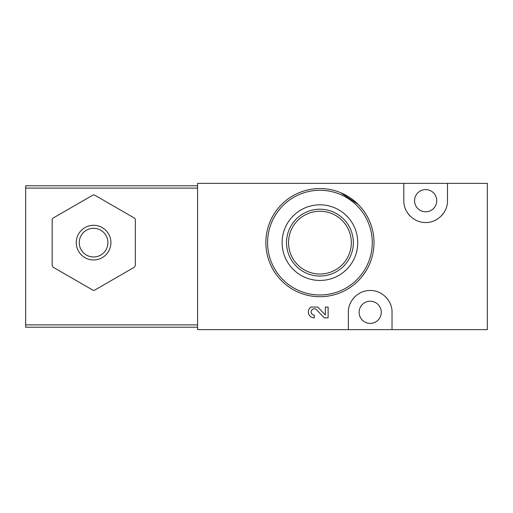 <?xml version="1.0" encoding="UTF-8"?>
<svg xmlns="http://www.w3.org/2000/svg" width="513" height="513" viewBox="0 0 513 513"><rect width="100%" height="100%" fill="white"/><g stroke="black" fill="none" stroke-linecap="round" stroke-linejoin="round"><path stroke-width="0.77" d="M403.814 183.365L197.576 183.365L197.576 329.635L348.353 329.635L348.353 312.308C348.019 300.855 358.292 290.287 370.168 290.467C382.05 290.255 392.368 300.842 392.028 312.308L392.028 329.635L487.35 329.635L487.35 183.365L403.814 183.365L403.814 200.692C403.475 212.158 413.792 222.745 425.675 222.533C437.551 222.713 447.823 212.145 447.49 200.692L447.49 183.365M358.119 204.354L340.728 192.721M318.573 307.871L317.618 307.056L310.949 307.056A5.925 5.925 0 0 0 314.283 317.887L314.283 315.123A3.161 3.161 0 0 1 311.378 310.711A3.161 3.161 0 0 1 316.572 309.781L324.293 317.887L328.115 317.887L328.115 307.056L325.345 307.056L325.345 314.982L318.573 307.871A5.925 5.925 0 0 0 317.618 307.056M348.353 329.635L392.028 329.635M319.932 204.822A37.815 37.815 0 0 1 352.681 261.54A37.815 37.815 0 0 1 287.184 261.54A37.815 37.815 0 0 1 319.932 204.822M319.932 188.56A54.07 54.07 0 0 1 366.763 269.671A54.07 54.07 0 0 1 273.102 269.671A54.07 54.07 0 0 1 319.932 188.56A54.07 54.07 0 0 1 366.763 269.671A54.07 54.07 0 0 1 273.102 269.671A54.07 54.07 0 0 1 319.932 188.56M319.932 209.221A33.409 33.409 0 0 1 348.866 259.341A33.409 33.409 0 0 1 290.999 259.341A33.409 33.409 0 0 1 319.932 209.221M319.932 211.247A31.383 31.383 0 0 1 347.115 258.328A31.383 31.383 0 0 1 292.75 258.328A31.383 31.383 0 0 1 319.932 211.247M370.194 323.395A11.094 11.094 0 0 0 379.8 306.761A11.094 11.094 0 0 0 360.588 306.761A11.094 11.094 0 0 0 370.194 323.395M387.745 299.316A21.835 21.835 0 0 0 385.744 296.976M354.624 296.995A21.835 21.835 0 0 0 352.502 299.502M408.098 213.684A21.835 21.835 0 0 0 410.105 216.024M441.218 216.005A21.835 21.835 0 0 0 443.341 213.498M425.649 211.786A11.094 11.094 0 0 0 435.255 195.145A11.094 11.094 0 0 0 416.043 195.145A11.094 11.094 0 0 0 425.649 211.786M53.205 267.247L92.718 290.063A2.078 2.078 0 0 0 94.802 290.063L134.316 267.247L135.355 265.452L135.355 219.821A2.078 2.078 0 0 0 134.316 218.019L94.802 195.209A2.078 2.078 0 0 0 92.718 195.209L53.205 218.019A2.078 2.078 0 0 0 52.166 219.821L52.166 265.452L53.205 267.247L63.971 273.467M197.576 185.789L25.65 185.789L25.65 327.211L197.576 327.211M123.55 273.467L134.316 267.247M93.59 225.303A17.333 17.333 0 0 1 108.596 251.299A17.333 17.333 0 0 1 78.579 251.299A17.333 17.333 0 0 1 93.59 225.303M93.59 228.304A14.332 14.332 0 0 1 105.999 249.799A14.332 14.332 0 0 1 81.176 249.799A14.332 14.332 0 0 1 93.59 228.304M319.932 190.297A52.339 52.339 0 0 1 365.262 268.806A52.339 52.339 0 0 1 274.602 268.806A52.339 52.339 0 0 1 319.932 190.297M197.576 324.883L25.65 324.883M197.576 188.117L25.65 188.117"/></g></svg>
